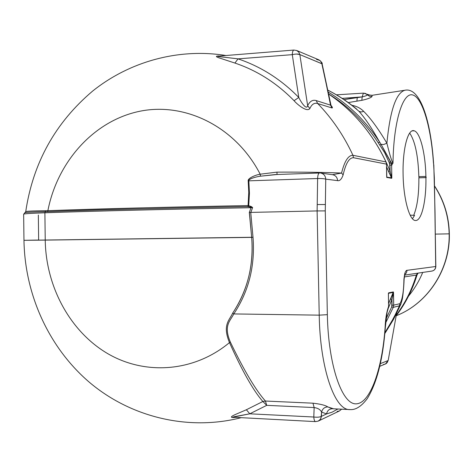 <?xml version="1.0" encoding="UTF-8"?>
<svg xmlns="http://www.w3.org/2000/svg" width="473" height="473" viewBox="0 0 473 473"><rect width="100%" height="100%" fill="white"/><g stroke="black" fill="none" stroke-linecap="round" stroke-linejoin="round"><path stroke-width="0.71" d="M422.72 272.418C419.119 281.092 414.395 288.991 408.542 296.11C414.395 288.991 419.119 281.092 422.72 272.418M449.149 233.851C450.06 269.498 427.574 303.595 396.208 315.733C427.574 303.595 450.06 269.498 449.149 233.851L449.149 233.851C448.747 216.398 443.863 200.475 434.504 186.078C443.863 200.475 448.747 216.398 449.149 233.851L435.349 234.111L449.149 233.851M327.635 90.071C338.828 95.723 349.281 102.801 358.983 111.315C365.227 118.351 372.121 128.626 379.671 142.148C365.812 121.011 348.601 104.291 328.037 91.981C348.601 104.291 365.812 121.011 379.671 142.148C372.121 128.626 365.227 118.351 358.983 111.315C349.281 102.801 338.828 95.723 327.635 90.071M318.713 59.781L320.599 61.112L321.758 63.341L330.722 104.775L330.538 105.142L316.183 100.578L317.679 103.516C332.105 118.38 343.865 135.633 352.941 155.286L385.986 161.914L386.542 164.143L385.986 161.914C372.393 133.22 353.213 110.558 328.445 93.926C353.213 110.558 372.393 133.22 385.986 161.914L352.941 155.286C343.865 135.633 332.105 118.38 317.679 103.516L331.987 107.974C332.803 108.01 332.418 107.093 330.84 105.219C332.418 107.093 332.803 108.01 331.987 107.974L317.679 103.516C314.397 102.576 311.79 104.249 309.856 108.548C306.942 112.621 296.896 104.125 294.064 100.696C276.788 83.071 257.076 70.524 234.921 63.063L238.02 58.865L226.106 57.44C223.12 56.997 216.622 56.636 217.846 56.074L217.846 56.074C216.622 56.636 223.12 56.997 226.106 57.44L238.02 58.865L292.284 54.655C295.708 53.875 298.226 53.851 299.847 54.578L298.788 52.142L296.577 50.445M292.29 54.537L292.681 54.555L292.29 54.537M322.131 63.867L299.847 54.578L321.835 63.701L321.22 61.987L319.825 60.396L316.549 59.456M292.284 54.655C292.403 51.87 292.947 50.333 293.928 50.049C292.947 50.333 292.403 51.87 292.284 54.655L238.02 58.865C260.777 66.504 281.033 79.363 298.776 97.456L292.284 54.655L298.776 97.456L294.064 100.696C296.896 104.125 306.942 112.621 309.856 108.548L307.657 105.698C306.492 110.706 300.55 101.34 298.776 97.456C300.55 101.346 306.492 110.706 307.657 105.698L309.856 108.548C311.79 104.249 314.397 102.576 317.679 103.516L316.183 100.578C312.677 99.549 309.833 101.257 307.657 105.698C309.833 101.257 312.677 99.549 316.183 100.578L330.538 105.142L322.125 63.849C322.616 63.258 321.545 61.928 318.92 59.864L296.79 50.54L298.788 52.142L299.847 54.578L307.657 105.698L299.847 54.578L296.666 54.046M294.312 50.114L296.79 50.54L293.928 50.049L219.951 55.997M298.776 97.456C281.033 79.363 260.777 66.504 238.02 58.865L234.921 63.063L222.777 59.084C220.081 58.144 212.217 56.062 219.265 55.962C212.217 56.062 220.081 58.144 222.777 59.084L234.921 63.063C257.076 70.524 276.788 83.071 294.064 100.696L298.776 97.456M330.538 105.142L331.987 107.974L330.538 105.142M386.719 177.144L386.488 164.119L353.485 157.716L352.941 155.286C348.299 155.221 344.51 161.145 341.571 173.059C324.017 172.32 302.478 172.012 276.959 172.131L260.185 174.2C235.767 126.74 185.203 101.825 139.63 111.291C93.956 120.716 57.416 161.624 47.879 210.674L45.662 210.716C32.513 210.869 25.867 211.195 25.719 211.691C25.867 211.195 32.513 210.869 45.662 210.716L47.879 210.674C99.969 208.8 166.703 207.103 248.083 205.584L248.006 206.624C166.502 208.138 99.679 209.811 47.531 211.644L47.879 210.674C57.416 161.624 93.956 120.716 139.63 111.291C185.203 101.825 235.767 126.74 260.185 174.2L260.487 176.187C256.738 176.583 248.094 178.965 248.845 180.828L248.195 180.928C247.462 178.144 256.342 174.726 260.185 174.2C256.342 174.726 247.462 178.144 248.195 180.928L248.792 191.624L248.083 205.584L248.733 205.643L248.331 206.636L248.006 206.624L248.083 205.584L145.932 207.771L47.879 210.674L47.531 211.644L45.266 211.703C33.713 211.939 27.002 212.259 25.14 212.661L24.791 212.761L25.14 212.661C27.008 212.259 33.713 211.939 45.266 211.703L45.662 210.716L45.266 211.703L47.531 211.644C99.679 209.811 166.502 208.138 248.006 206.624L252.641 207.546L251.045 207.712L251.057 207.109L251.045 207.712C166.786 209.249 98.065 210.94 44.894 212.785L45.266 211.703L44.894 212.785C30.792 213.288 23.715 213.761 23.65 214.198C23.715 213.761 30.792 213.288 44.894 212.785C98.065 210.94 166.786 209.249 251.045 207.712L252.641 207.546L251.057 207.109L251.405 206.63L252.641 207.546L250.832 212.401L249.306 212.43L251.045 207.712L249.306 212.43L251.671 237.387L45.231 240.107L44.894 212.785L45.231 240.107L23.969 240.319L253.014 237.257C255.201 265.785 248.798 291.344 233.792 313.93L232.704 313.091C247.509 290.783 253.83 265.548 251.671 237.387L249.407 212.43L250.832 212.401L252.641 207.546L251.405 206.63L251.057 207.109L248.331 206.636L248.733 205.643L248.083 205.584L248.798 193.209L248.195 180.928L248.845 180.828L249.448 193.191L248.733 205.643L251.405 206.63L248.733 205.643L249.448 193.191L248.845 180.828C248.094 178.965 256.738 176.583 260.487 176.187L260.185 174.2L276.959 172.131L277.048 174.496L319.411 173.006M363.589 93.169L365.564 93.488L367.385 94.86L369.508 94.996L367.385 94.86L365.369 93.412M367.385 94.86C366.894 95.522 365.162 96.196 362.188 96.882L363.388 93.14L362.188 96.882L342.145 98.366L357.263 97.444L344.06 99.632L362.188 96.882C365.162 96.196 366.894 95.522 367.385 94.86L369.502 96.261L372.044 96.439L369.502 96.261L367.385 94.86M363.412 93.134L369.508 94.996L372.103 95.298L372.044 96.439C371.181 97.692 367.775 98.993 361.821 100.335L362.188 96.882L361.821 100.335L356.884 101.151M391.756 178.173L386.577 166.904L388.534 171.433L390.077 170.954L388.534 171.433L391.496 177.866L386.855 177.144L386.719 176.364L386.855 177.144L391.821 177.889L390.077 170.954L386.145 162.18L390.077 170.954L391.821 177.889L391.579 178.315L391.496 177.866L391.579 178.315L386.754 177.405M356.565 108.997L356.819 109.21C347.726 101.636 338 95.244 327.629 90.041M319.559 172.988L275.428 174.555L260.487 176.187L277.06 174.507L276.959 172.131C302.478 172.012 324.017 172.32 341.571 173.059L332.407 174.691L341.571 173.059C344.51 161.145 348.299 155.221 352.941 155.286L353.485 157.716C349.169 157.704 345.71 163.457 343.114 174.969C341.583 179.226 339.738 181.118 337.586 180.633C337.326 177.452 335.729 175.495 332.803 174.75L332.418 174.697L332.803 174.75C335.729 175.495 337.326 177.452 337.586 180.633L325.743 179.137C324.111 178.658 321.398 178.451 317.62 178.522L248.845 180.828L317.62 178.522C317.755 175.17 318.388 173.331 319.506 172.988C318.388 173.331 317.755 175.17 317.62 178.522L317.123 210.928L250.832 212.401L317.123 210.928L317.62 178.522C321.398 178.451 324.111 178.658 325.743 179.137C325.477 175.861 323.839 173.839 320.83 173.077C323.839 173.839 325.477 175.861 325.743 179.137L325.377 204.525L317.223 204.543L325.377 204.525L325.282 210.893L317.123 210.928L319.222 315.154L327.351 314.669L325.276 210.893L325.743 179.137L337.586 180.633C339.738 181.118 341.583 179.226 343.114 174.969C345.71 163.457 349.169 157.704 353.485 157.716L386.488 164.119L386.808 177.192M363.719 111.397L361.212 112L358.983 111.315L361.212 112L363.719 111.397C370.826 118.516 378.548 129.117 386.89 143.201C378.548 129.117 370.826 118.516 363.719 111.397C360.692 108.282 356.748 106.236 351.882 105.26C356.743 106.236 360.692 108.282 363.719 111.397M356.884 101.145L357.263 97.444L356.884 101.145L348.264 102.558L361.821 100.335C367.775 98.993 371.181 97.692 372.044 96.439L372.103 95.298L404.847 90.26C396.037 92.939 390.048 110.587 386.89 143.201C388.41 149.19 391.082 160.252 392.998 163.138L391.396 162.996L390.574 161.742L389.06 162.274L384.372 152.075L378.234 142.811C364.831 122.336 348.229 106.011 328.428 93.849C348.229 106.011 364.831 122.336 378.234 142.811L379.671 142.148L378.234 142.811L379.76 145.087L381.108 144.383L379.671 142.148L381.108 144.383L379.76 145.087L385.034 153.282L389.06 162.274L390.574 161.742L391.136 162.943L389.622 163.463L389.06 162.274L389.989 165.101L390.077 170.954L389.622 163.463L391.136 162.943L381.108 144.383L391.396 162.996L391.632 165.118L389.989 165.101L391.632 165.118L391.136 162.943L392.998 163.138C391.088 160.252 388.41 149.19 386.89 143.201C390.048 110.587 396.037 92.939 404.847 90.26L405.219 90.201L404.847 90.26C420.042 86.872 430.607 120.041 433.528 162.31L433.528 162.31M38.337 215.044L38.644 240.036L23.969 240.319L23.65 214.198L25.719 211.691C32.992 162.913 55.3 122.708 92.637 91.076C129.348 61.638 178.28 47.933 225.662 55.459M433.812 164.876L434.634 192.943L435.71 266.512L435.006 211.301L433.818 164.882M381.108 144.383L383.721 144.496L386.89 143.201M328.439 93.92C353.242 110.57 372.446 133.244 386.039 161.943L386.027 162.008M332.413 174.697L320.434 173.023M341.571 173.059L343.114 174.969M433.747 165.509L433.41 162.487C431.063 127.19 422.342 97.095 412.509 94.907C402.7 92.347 393.495 122.04 392.998 163.138L391.632 165.118L391.821 177.889L391.632 165.118L392.998 163.138C393.495 122.04 402.7 92.347 412.509 94.907C422.342 97.101 431.063 127.19 433.41 162.487L433.747 165.509M391.419 163.043L391.892 165.172M386.902 177.316L391.626 178.309M386.66 175.997L386.488 164.166M385.123 327.269C382.255 368.863 370.324 403.445 356.181 403.841C342.074 404.728 328.303 365.446 327.351 314.669C328.303 365.446 342.074 404.728 356.181 403.841C370.324 403.445 382.255 368.863 385.123 327.269L385.324 327.606L385.123 327.269C385.424 319.092 386.577 312.139 388.581 306.403C386.577 312.139 385.424 319.092 385.123 327.269M393.305 291.942L388.635 292.84L388.386 293.355L388.581 306.403L388.434 293.301M431.264 271.124L431.725 271.1C434.208 270.615 435.532 269.084 435.71 266.512L407.052 270.32C406.272 270.207 405.491 271.336 404.717 273.713L403.924 279.247C403.711 291.522 402.369 299.675 399.892 303.701L393.696 305.15L393.435 292.072M386.678 177.091L386.938 177.6M414.253 130.814C408.152 128.165 402.564 148.469 403.079 173.597C403.315 198.666 409.535 221.027 415.59 220.501C421.685 220.997 426.374 200.528 425.913 177.582L425.895 176.429C425.523 153.885 420.255 132.428 414.253 130.814L412.22 130.873L414.253 130.814C420.255 132.428 425.523 153.885 425.895 176.429L418.853 176.654L419.084 177.801L418.853 176.654C418.132 155.605 415.081 141.084 409.689 133.096C415.081 141.084 418.132 155.599 418.853 176.654L425.895 176.429L426.203 177.629L418.871 177.813C418.977 194.368 417.251 206.867 413.686 215.316C417.251 206.867 418.977 194.368 418.871 177.813L425.913 177.582C426.362 200.274 421.792 220.589 415.779 220.501L415.59 220.501C409.535 221.027 403.315 198.666 403.079 173.597C402.618 150.178 407.436 130.495 413.136 130.666L414.253 130.814M396.575 313.546L388.173 360.527M383.544 364.387L385.164 364.127L386.589 363.264L388.002 360.592L387.434 362.212L386.057 363.678L379.778 366.309M380.381 363.625L388.002 360.592L380.381 363.625M416.346 275.097L404.338 276.93L416.346 275.097L417.476 273.193L416.346 275.097L417.05 274.919L416.346 275.097C411.894 289.748 405.213 303.057 396.303 315.042C405.213 303.057 411.894 289.748 416.346 275.097M388.451 294.076L388.564 293.295L393.187 292.391L388.587 303.506L393.506 292.355L391.969 299.35L390.414 298.918L391.969 299.35L388.445 307.899L391.969 299.35L393.506 292.355L388.564 293.295L388.451 294.076M388.581 306.356L388.404 294.448M332.43 408.731L333.607 408.808L327.807 406.922L332.43 408.731C329.232 408.873 327.275 410.605 326.577 413.928L321.421 416.358L321.593 412.089L326.577 413.928L321.593 412.089L321.043 418.091L319.914 419.912L318.205 421.118L320.446 419.244L321.421 416.358C319.866 417.186 317.324 417.405 313.794 417.015L314.161 407.566C317.886 408.081 320.363 409.588 321.593 412.089C320.363 409.583 317.886 408.081 314.161 407.566L266.725 405.349L265.424 401.039L312.966 403.185L314.161 407.566L312.966 403.185C320.428 404.037 325.371 405.278 327.807 406.922C324.537 407.046 322.462 408.773 321.593 412.089M315.556 421.614C314.575 421.413 313.989 419.882 313.794 417.015C313.989 419.882 314.575 421.413 315.556 421.614L318.205 421.118L315.556 421.614L232.704 417.216L249.791 413.81L313.794 417.015L249.791 413.81L266.725 405.349L314.161 407.566L313.794 417.015M318.163 417.162L318.548 417.133M388.635 292.84L393.258 291.942L393.506 292.355L393.696 305.15L392.058 305.221L391.969 299.35L391.733 306.865L386.169 318.601L391.733 306.865L392.058 305.221L393.696 305.15L393.27 307.344L391.733 306.865L393.27 307.344L393.696 305.15L399.892 303.701C402.369 299.675 403.711 291.522 403.924 279.247L404.717 273.713L404.711 275.091L431.725 271.1C434.208 270.615 435.532 269.084 435.71 266.512L407.052 270.32L406.49 272.744L404.864 274.577L406.49 272.744L407.052 270.32C406.272 270.207 405.491 271.336 404.717 273.713L404.734 273.79M399.892 303.701L399.466 305.848L396.752 311.849L390.657 323.443L384.927 332.643L393.808 317.72L399.466 305.848L400.891 304.109L402.139 299.793C402.606 298.469 403.853 288.022 404.102 279.472L404.705 275.097M388.156 308.703L388.581 306.403M387.635 309.892L388.15 308.739M337.87 409.009L332.182 412.149L326.577 413.928L332.182 412.149L337.87 409.009M333.607 408.808L350.115 409.583C335.05 411.019 320.014 368.958 319.222 315.154L233.792 313.93C230.386 320.925 223.191 325.306 230.398 342.192L229.476 342.594C222.245 324.975 229.352 320.398 232.704 313.091L233.792 313.93C248.798 291.344 255.201 265.785 253.014 237.257L250.737 212.401L253.014 237.257L251.671 237.387C253.977 264.963 247.651 290.203 232.704 313.091C229.352 320.392 222.239 324.975 229.476 342.594L230.398 342.192C223.191 325.306 230.386 320.925 233.792 313.93L319.222 315.154L317.123 210.928L325.276 210.893L327.351 314.669L319.222 315.154C320.014 368.958 335.05 411.019 350.115 409.583C355.655 410.05 361.36 406.408 367.231 398.662C376.928 382.935 382.959 359.249 385.324 327.606L387.133 312.097L388.132 308.757M337.16 411.38L339.378 410.978L341.618 409.186M321.421 416.358L326.577 413.928M327.807 406.922C325.371 405.278 320.428 404.037 312.966 403.185L265.424 401.039L262.864 401.494L246.38 409.748L249.791 413.81L246.38 409.748L236.116 414.177C233.591 415.264 227.98 417.83 234.265 417.476L234.685 417.434L234.265 417.476C227.98 417.83 233.591 415.264 236.116 414.177L246.38 409.748L262.864 401.494L266.725 405.349L262.864 401.494L265.424 401.039L266.725 405.349L249.791 413.81L234.354 416.678L232.704 417.216L235.087 417.363M410.15 215.156L414.573 215.351L412.474 218.751L414.573 215.351L410.15 215.156M400.661 304.618L399.466 305.848L393.27 307.344L399.49 305.795M265.424 401.039C255.804 390.278 244.127 370.661 230.398 342.192C244.127 370.661 255.804 390.278 265.424 401.039M262.864 401.494C253.404 390.722 242.271 371.092 229.476 342.594C193.841 372.281 144.892 375.491 107.395 353.443C69.868 331.266 45.869 286.449 45.231 240.107C45.869 286.449 69.868 331.266 107.395 353.443C144.892 375.491 193.841 372.281 229.476 342.594C242.271 371.092 253.404 390.722 262.864 401.494L262.864 401.494M325.276 210.893L317.123 210.928L325.276 210.893M393.27 307.344L385.726 322.757L393.27 307.344M396.203 315.739C427.787 303.53 450.255 269.409 449.35 233.845C448.948 216.303 443.993 200.304 434.498 185.848M330.627 105.177L331.1 105.84L322.125 63.849M336.415 94.819L363.388 93.14M433.528 162.316L434.344 177.736L435.834 266.476C435.71 268.889 434.456 270.408 432.074 271.047M386.039 161.943L386.542 164.143M385.442 364.015L388.167 360.532M418.114 273.098L417.05 274.919C412.462 289.919 405.503 303.536 396.173 315.775M404.799 274.429L404.711 275.091M339.378 410.978L318.205 421.118M384.851 333.518L393.548 319.346L400.832 304.263M240.905 417.76C187.746 431.264 130.353 417.003 89.367 382.273C48.518 347.271 24.809 294.23 23.969 240.319"/></g></svg>
